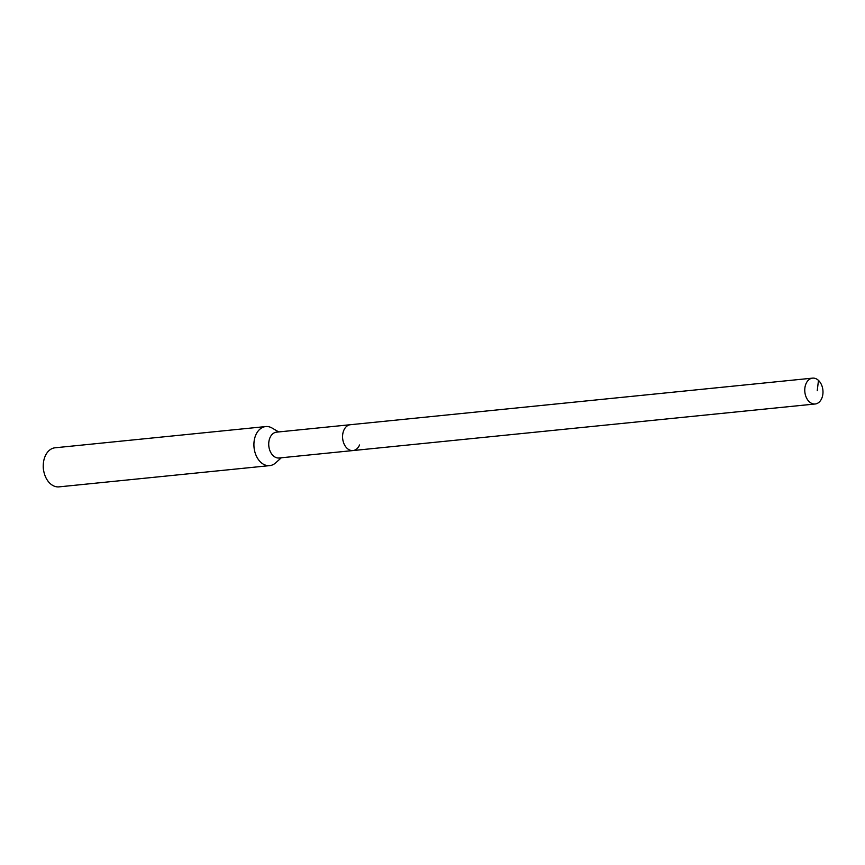 <?xml version="1.0" encoding="UTF-8"?>
<svg xmlns="http://www.w3.org/2000/svg" width="865" height="865" viewBox="0 0 865 865"><rect width="100%" height="100%" fill="white"/><g stroke="black" fill="none" stroke-linecap="round" stroke-linejoin="round"><path stroke-width="1.3" d="M821.75 398.397A12.986 9.072 -95.8 0 1 815.176 403.987A12.986 9.072 -95.8 0 1 806.31 397.5A12.986 9.072 -95.8 0 1 806.007 383.725A12.986 9.072 -95.8 0 1 812.57 378.135A12.986 9.072 -95.8 0 1 821.436 384.633A12.986 9.072 -95.8 0 1 821.75 398.397M343.816 430.305A12.986 9.072 84.2 0 0 344.119 444.069A12.986 9.072 84.2 0 0 352.985 450.557A12.986 9.072 -95.8 0 1 344.119 444.069A12.986 9.072 -95.8 0 1 343.816 430.305A12.986 9.072 -95.8 0 1 350.379 424.715A12.986 9.072 84.2 0 0 343.816 430.305M812.57 378.135L276.53 432.154A12.986 9.072 84.2 0 0 269.966 437.744A12.986 9.072 84.2 0 0 270.269 451.508A12.986 9.072 84.2 0 0 279.136 457.996L815.176 403.987M359.559 444.967A12.986 9.072 -95.8 0 1 352.985 450.557M281.309 457.78L275.654 462.872A19.636 13.71 -95.8 0 1 269.653 465.63A19.636 13.71 -95.8 0 1 256.256 455.823A19.636 13.71 -95.8 0 1 255.781 435.019A19.636 13.71 -95.8 0 1 265.717 426.564A19.636 13.71 -95.8 0 1 272.14 428.078L278.703 431.938M265.717 426.564L55.068 447.789A19.636 13.71 84.2 0 0 45.142 456.244A19.636 13.71 84.2 0 0 43.293 464.397A19.636 13.71 84.2 0 0 44.158 472.939A19.636 13.71 84.2 0 0 59.015 486.865L269.653 465.63M43.293 464.397L43.25 465.273A15.711 10.975 84.2 0 0 43.942 472.095L44.158 472.939M817.241 390.721L818.474 380.384"/></g></svg>
